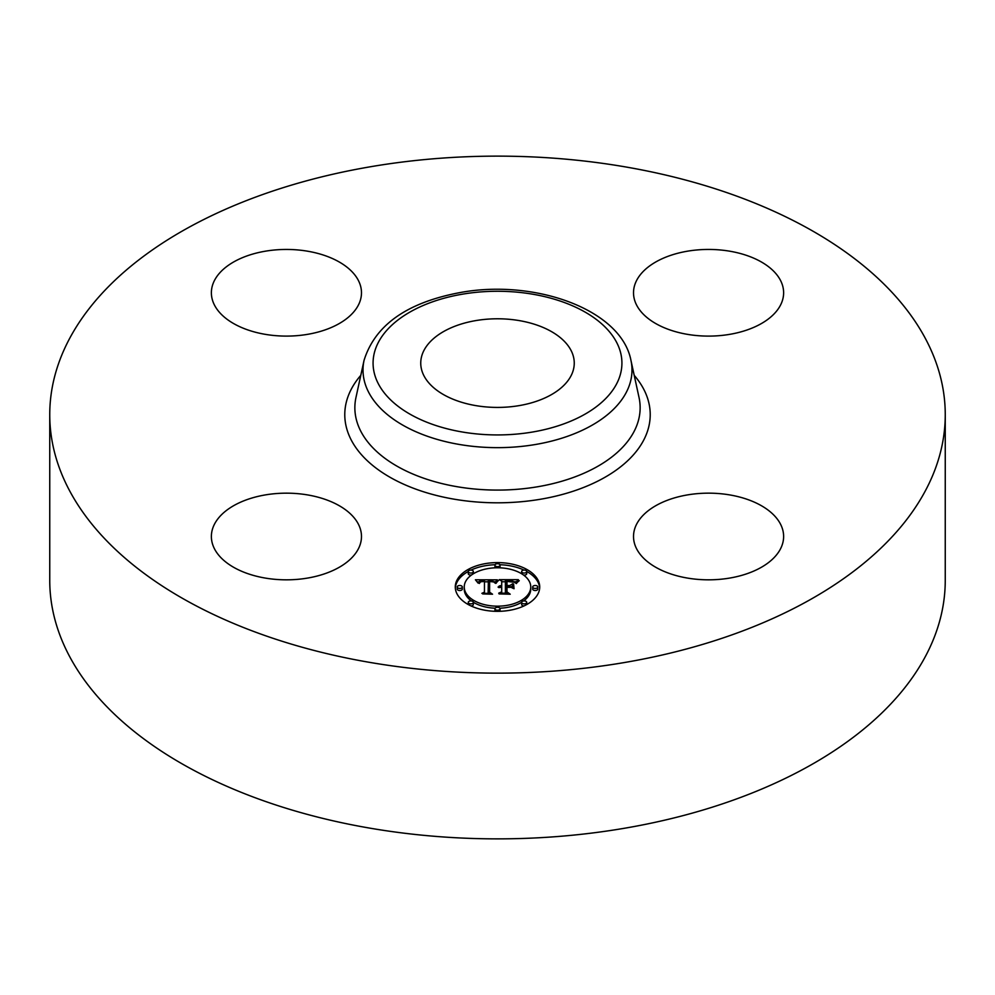 <?xml version="1.0" encoding="UTF-8"?>
<svg xmlns="http://www.w3.org/2000/svg" width="995" height="995" viewBox="0 0 995 995"><rect width="100%" height="100%" fill="white"/><g stroke="black" fill="none" stroke-linecap="round" stroke-linejoin="round"><path stroke-width="1.49" d="M358.449 524.29A75.048 43.332 180 0 1 361.483 536.492A75.048 43.332 180 0 1 297.107 579.388A75.048 43.332 180 0 1 214.41 548.693A75.048 43.332 180 0 1 211.375 536.492A75.048 43.332 180 0 1 275.752 493.607A75.048 43.332 180 0 1 358.449 524.29M945.25 414.629L945.25 580.371A447.75 258.501 180 0 1 623.554 828.412A447.75 258.501 180 0 1 49.75 580.371L49.75 414.629A447.75 258.501 180 0 1 371.446 166.588A447.75 258.501 180 0 1 945.25 414.629A447.75 258.501 180 0 1 623.554 662.682A447.75 258.501 180 0 1 49.75 414.629M475.884 320.577A76.752 44.315 180 0 1 574.252 363.1A76.752 44.315 180 0 1 519.116 405.624A76.752 44.315 180 0 1 420.748 363.1A76.752 44.315 180 0 1 475.884 320.577M687.446 494.913A75.048 43.332 180 0 1 783.625 536.492A75.048 43.332 180 0 1 729.696 578.07A75.048 43.332 180 0 1 633.516 536.492A75.048 43.332 180 0 1 687.446 494.913M636.551 304.967A75.048 43.332 180 0 1 633.516 292.766A75.048 43.332 180 0 1 697.893 249.882A75.048 43.332 180 0 1 780.59 280.578A75.048 43.332 180 0 1 783.625 292.766A75.048 43.332 180 0 1 719.248 335.663A75.048 43.332 180 0 1 636.551 304.967M307.554 334.345A75.048 43.332 180 0 1 211.375 292.766A75.048 43.332 180 0 1 265.304 251.2A75.048 43.332 180 0 1 361.483 292.766A75.048 43.332 180 0 1 307.554 334.345M539.713 586.975A42.213 24.378 180 0 1 497.5 611.34A42.213 24.378 180 0 1 455.287 586.975A42.213 24.378 180 0 1 497.5 562.598A42.213 24.378 180 0 1 539.713 586.975M530.758 586.975A33.258 19.203 180 0 1 497.5 606.179A33.258 19.203 180 0 1 464.242 586.975A33.258 19.203 180 0 1 497.5 567.772A33.258 19.203 180 0 1 530.758 586.975L530.758 589.065A33.258 19.203 0 0 1 523.644 600.93M497.376 579.836L494.838 582.908L492.6 580.893L488.358 580.632L488.147 592.187L490.324 593.343L481.891 593.343L484.465 592.1L484.465 581.503L481.033 581.702L479.08 583.194L480.336 581.615L484.465 580.707L479.727 580.993L478.085 583.082L475.411 579.787L497.376 579.836M498.42 580.545L495.522 583.369L498.42 580.545M493.458 581.913L489.639 581.503L489.615 592.212L492.55 594.214L482.699 593.928L491.53 593.928L489.067 592.299L489.067 581.204L493.47 581.752M518.358 579.675L515.335 582.871L512.388 580.844L505.385 580.558L505.385 585.545L506.517 585.545L506.517 581.155L511.492 581.204L514.191 582.237L506.977 581.441L506.977 585.545L509.763 585.545L512.711 583.754L512.711 588.207L509.614 586.441L505.385 586.441L505.385 591.814L507.748 593.194L498.694 593.194L501.704 591.814L501.704 587.237L498.856 587.622L501.704 586.441L498.047 587.062L501.704 585.545L501.704 581.055L499.204 579.675L518.358 579.675M519.253 580.682L516.057 583.443L519.253 580.682M514.067 588.717L513.582 583.965L513.582 588.567M506.977 587.336L506.977 591.901L510.224 594.214L499.08 593.928L509.191 593.928L506.517 592.025L506.517 587.05L510.758 587.336L506.977 587.336M500.062 565.185A2.562 1.48 180 0 1 497.5 566.665A2.562 1.48 180 0 1 494.938 565.185A2.562 1.48 180 0 1 497.5 563.705A2.562 1.48 180 0 1 500.062 565.185L500.062 567.274A2.562 1.48 0 0 1 499.876 567.822M537.797 586.975A2.562 1.48 180 0 1 535.235 588.443A2.562 1.48 180 0 1 532.686 586.975A2.562 1.48 180 0 1 535.235 585.495A2.562 1.48 180 0 1 537.797 586.975L537.797 589.065A2.562 1.48 0 0 1 535.235 590.533A2.562 1.48 0 0 1 532.686 589.065L532.686 586.975M526.741 571.565A2.562 1.48 180 0 1 524.191 573.045A2.562 1.48 180 0 1 521.629 571.565A2.562 1.48 180 0 1 524.191 570.085A2.562 1.48 180 0 1 526.741 571.565L526.741 573.655A2.562 1.48 0 0 1 523.644 575.098M500.062 608.753A2.562 1.48 180 0 1 497.5 610.233A2.562 1.48 180 0 1 494.938 608.753A2.562 1.48 180 0 1 497.5 607.286A2.562 1.48 180 0 1 500.062 608.753L500.062 610.843A2.562 1.48 0 0 1 499.938 611.303M526.741 602.373A2.562 1.48 180 0 1 524.191 603.853A2.562 1.48 180 0 1 521.629 602.373A2.562 1.48 180 0 1 524.191 600.905A2.562 1.48 180 0 1 526.741 602.373L526.741 604.462A2.562 1.48 0 0 1 526.741 604.55M457.202 586.975A2.562 1.48 180 0 1 459.765 585.495A2.562 1.48 180 0 1 462.314 586.975A2.562 1.48 180 0 1 459.765 588.443A2.562 1.48 180 0 1 457.202 586.975L457.202 589.065A2.562 1.48 0 0 0 459.765 590.533A2.562 1.48 0 0 0 462.314 589.065L462.314 586.975M468.259 571.565A2.562 1.48 180 0 1 470.809 570.085A2.562 1.48 180 0 1 473.371 571.565A2.562 1.48 180 0 1 470.809 573.045A2.562 1.48 180 0 1 468.259 571.565L468.259 573.655A2.562 1.48 0 0 0 471.356 575.098M468.259 602.373A2.562 1.48 180 0 1 470.809 600.905A2.562 1.48 180 0 1 473.371 602.373A2.562 1.48 180 0 1 470.809 603.853A2.562 1.48 180 0 1 468.259 602.373L468.259 604.462A2.562 1.48 0 0 0 468.259 604.55M510.709 587.062L512.711 585.831L512.711 588.207M501.704 581.764L505.385 581.764M514.228 581.764L516.119 581.764M501.704 585.545L501.704 586.441M501.157 585.582L501.157 586.416M500.647 585.645L500.647 586.441M500.187 585.744L500.187 586.49M499.764 585.856L499.764 586.577M499.378 585.993L499.378 586.677M499.03 586.154L499.03 586.801M501.704 591.814L501.704 593.194M505.385 591.814L505.385 593.194M509.763 585.545L509.763 586.528M506.977 585.545L506.977 586.441M506.517 585.545L506.517 586.441M505.385 585.545L505.385 586.441M477.103 581.864L478.495 581.864M484.465 581.826L488.334 581.814M493.968 581.789L495.56 581.776M484.465 580.707L484.465 581.503M479.665 582.063L479.665 582.834M479.528 582.212L479.528 583.331M479.403 582.386L479.403 583.443M479.304 582.56L479.304 583.443M479.217 582.759L479.217 583.443M484.465 592.1L484.465 593.343M488.147 592.187L488.147 593.343M497.699 580.595L497.699 581.229M497.438 580.844L497.438 581.515M497.177 581.105L497.177 581.826M496.915 581.403L496.915 582.15M496.654 581.714L496.654 582.51M496.381 582.063L496.381 582.883M496.119 582.436L496.119 583.281M517.251 581.776L517.251 582.411M516.927 582.112L516.927 582.796M516.654 582.436L516.654 583.207M516.417 582.771L516.417 583.58M489.067 592.299L489.627 583.281M506.517 592.025L506.977 589.139M539.676 588.02A42.213 24.378 0 0 0 526.741 571.478M524.004 570.085A42.213 24.378 0 0 0 499.938 564.725M495.062 564.725A42.213 24.378 0 0 0 470.996 570.085M468.259 571.478A42.213 24.378 0 0 0 455.324 588.02M464.242 586.975L464.242 589.065A33.258 19.203 0 0 0 471.356 600.93M473.371 602.274A33.258 19.203 0 0 0 495.124 608.219M499.876 608.219A33.258 19.203 0 0 0 521.629 602.274M494.938 565.185L494.938 567.274A2.562 1.48 0 0 0 495.124 567.822M521.629 571.565L521.629 573.655A2.562 1.48 0 0 0 521.629 573.754M494.938 608.753L494.938 610.843A2.562 1.48 0 0 0 495.062 611.303M521.629 602.373L521.629 604.462A2.562 1.48 0 0 0 524.004 605.943M473.371 573.754A2.562 1.48 0 0 0 473.371 573.655L473.371 571.565M470.996 605.943A2.562 1.48 0 0 0 473.371 604.462L473.371 602.373M630.942 360.327L639.026 397.465A142.646 82.349 180 0 1 537.661 486.754A142.646 82.349 180 0 1 355.974 397.465L364.058 360.327C375.103 324.93 407.328 302.306 460.76 292.443C535.148 278.886 621.241 309.632 630.942 360.327A134.499 77.647 180 0 1 535.36 444.516A134.499 77.647 180 0 1 364.058 360.327M634.213 375.339A152.72 88.169 180 0 1 540.496 499.241A152.72 88.169 180 0 1 380.413 471.244A152.72 88.169 180 0 1 360.787 375.339M532.524 432.029A124.412 71.827 180 0 1 378.112 383.324A124.412 71.827 180 0 1 462.476 294.172A124.412 71.827 180 0 1 616.888 342.877A124.412 71.827 180 0 1 532.524 432.029"/></g></svg>
